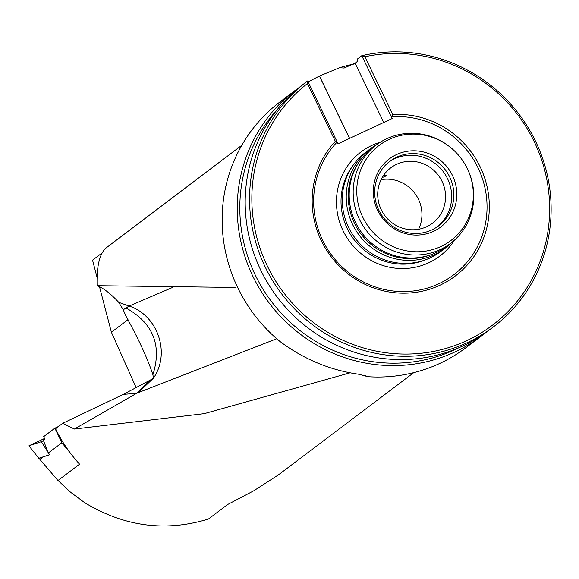 <?xml version="1.0" encoding="UTF-8"?>
<svg xmlns="http://www.w3.org/2000/svg" width="579" height="579" viewBox="0 0 579 579"><rect width="100%" height="100%" fill="white"/><g stroke="black" fill="none" stroke-linecap="round" stroke-linejoin="round"><path stroke-width="0.87" d="M153.428 378.188L152.907 374.736C147.804 359.103 138.844 339.584 126.012 316.185L123.233 309.779L129.11 306.074C157.213 314.918 171.087 352.763 153.428 378.188L138.345 392.598L136.586 393.336L123.334 394.379L62.648 423.329L55.526 428.721A142.543 137.686 52.9 0 0 70.428 453.162A142.543 137.686 52.9 0 0 78.216 462.657A142.543 137.686 52.9 0 0 79.591 464.184L57.943 480.541L39.886 459.379L43.179 456.882L49.656 454.761L48.383 452.944L43.563 440.822M153.218 378.5L123.428 394.328M413.811 372.623L278.463 474.845L253.718 490.811L227.576 504.555L208.426 519.045C165.456 532.13 124.159 526.644 84.527 502.586L70.645 492.302L58.03 480.498M350.056 372.84L204.199 413.659L74.387 429.032L62.648 423.329M39.271 458.177L39.886 459.379M99.508 286.779L111.4 332.245L136.275 387.894M102.157 252.9L92.546 260.174L97.055 277.406M111.4 332.245L128.002 319.688M123.233 309.779L118.717 302.325C110.632 293.611 103.417 288.074 97.062 285.708C96.57 265.754 99.733 253.059 106.543 247.617L241.798 145.278M97.062 285.708L235.392 287.466M152.907 374.736C162.127 345.287 153.131 323.017 125.896 307.912M118.717 302.325L129.11 306.074L172.976 287.285M299.068 87.567A154.101 148.854 52.9 0 0 295.037 90.505L279.932 101.94A154.101 148.854 52.9 0 0 279.599 341.183C303.476 359.146 329.9 370.176 358.864 374.273L367.926 376.705A154.101 148.854 52.9 0 0 465.892 347.718L480.997 336.283A154.101 148.854 52.9 0 0 484.92 333.207M367.926 376.705L364.191 375.185M308.108 81.856L319.413 76.066A154.101 148.854 -127.1 0 1 319.485 76.03L339.54 67.714A154.101 148.854 52.9 0 1 353.465 64.153M295.037 90.505A154.101 148.854 52.9 0 0 269.315 303.208A154.101 148.854 52.9 0 0 480.997 336.283M458.648 347.849A152.176 146.994 -127.1 0 1 271.486 301.565A152.176 146.994 -127.1 0 1 277.833 108.874M307.666 80.951L337.188 142.014A88.609 85.591 52.9 0 0 361.209 280.808A88.609 85.591 52.9 0 0 485.615 222.763A88.609 85.591 52.9 0 0 391.295 116.77L392.149 118.536L338.042 143.78L337.188 142.014L335.321 141.305L307.413 83.579L307.666 80.951A154.101 148.854 52.9 0 0 307.362 81.183A154.101 148.854 52.9 0 0 281.64 293.886A154.101 148.854 52.9 0 0 493.322 326.961A154.101 148.854 52.9 0 0 535.351 140.863A154.101 148.854 52.9 0 0 361.781 55.707L357.402 59.015L357.569 61.302L355.079 63.191L344.129 68.04L339.54 67.714M493.322 326.961L488.951 330.269A154.101 148.854 -127.1 0 1 277.269 297.193A154.101 148.854 -127.1 0 1 302.991 84.491L307.362 81.183M418.595 229.262A34.675 33.488 52.9 0 0 414.723 193.191A34.675 33.488 52.9 0 0 381.062 179.664M426.709 226.7A34.675 33.488 52.9 0 0 432.556 223.176A34.675 33.488 52.9 0 0 438.346 175.321A34.675 33.488 52.9 0 0 390.716 167.874A34.675 33.488 52.9 0 0 382.936 212.811A34.675 33.488 52.9 0 0 426.709 226.7M382.126 177.644L386.946 175.567L383.284 175.777M392.808 114.49L391.295 116.77L361.781 55.707L364.9 56.756L392.808 114.49A90.534 87.451 52.9 0 1 487.786 223.306A90.534 87.451 52.9 0 1 361.144 282.386A90.534 87.451 52.9 0 1 335.321 141.305M307.413 83.579A152.176 146.994 52.9 0 0 327.461 332.078A152.176 146.994 52.9 0 0 548.27 229.06A152.176 146.994 52.9 0 0 364.9 56.756M452.467 175.488A42.68 41.225 52.9 0 0 380.287 168.438A42.68 41.225 52.9 0 0 412.414 234.893A42.68 41.225 52.9 0 0 452.467 175.488M467.275 168.576A59.565 57.538 52.9 0 0 366.521 158.74A59.565 57.538 52.9 0 0 411.365 251.503A59.565 57.538 52.9 0 0 467.275 168.576M467.492 168.938A61.635 59.528 52.9 0 0 460.935 158.226A61.635 59.528 52.9 0 0 376.278 144.996A61.635 59.528 52.9 0 0 365.993 230.066A61.635 59.528 52.9 0 0 450.65 243.296A61.635 59.528 52.9 0 0 467.492 168.938M376.278 144.996L372.304 148.007A61.635 59.528 52.9 0 0 362.013 233.069A61.635 59.528 52.9 0 0 446.677 246.299L450.65 243.296M359.566 161.338A61.063 58.986 52.9 0 0 360.949 233.88A61.063 58.986 52.9 0 0 430.378 254.926M376.437 144.88A62.206 60.086 52.9 0 0 369.568 149.346A62.206 60.086 52.9 0 0 359.183 235.212A62.206 60.086 52.9 0 0 444.636 248.565A62.206 60.086 52.9 0 0 450.809 243.173M369.568 149.346L365.588 152.357A62.206 60.086 52.9 0 0 355.209 238.222A62.206 60.086 52.9 0 0 440.662 251.576L444.636 248.565M449.717 177A40.45 39.075 52.9 0 0 389.848 161.28A40.45 39.075 52.9 0 0 380.772 213.709A40.45 39.075 52.9 0 0 431.84 229.914A40.45 39.075 52.9 0 0 438.665 225.803A40.45 39.075 52.9 0 0 449.717 177M437.558 226.606A40.45 39.075 52.9 0 0 443.232 171.623A40.45 39.075 52.9 0 0 388.77 162.134M149.585 380.772L136.586 393.336L74.387 429.032M79.591 464.184L57.943 480.541M78.216 462.657L79.497 464.228M48.383 452.944L61.881 442.732L70.428 453.162M58.45 426.506L54.853 428.185L43.649 436.66L44.952 439.475L43.208 440.033L43.526 440.735M61.881 442.732L54.853 428.185M43.179 456.882L42.368 457.142M44.858 439.258L43.208 440.033M49.628 454.718L38.822 458.286M38.764 458.336L28.95 445.816L44.503 438.484M28.95 445.816L38.844 458.315M48.361 452.894L41.348 441.683L29.03 445.794M41.348 441.683L43.512 440.742M276.726 338.751L138.345 392.598M380.381 142.166A65.304 63.075 52.9 0 0 350.042 242.131A65.304 63.075 52.9 0 0 454.493 240.111M352.452 166.238A61.446 59.355 52.9 0 0 353.805 239.279A61.446 59.355 52.9 0 0 423.734 260.449M383.732 122.466L355.079 63.191M349.622 138.374L319.485 76.03M349.55 138.41L319.413 76.066M49.526 454.754L48.498 453.111"/></g></svg>

